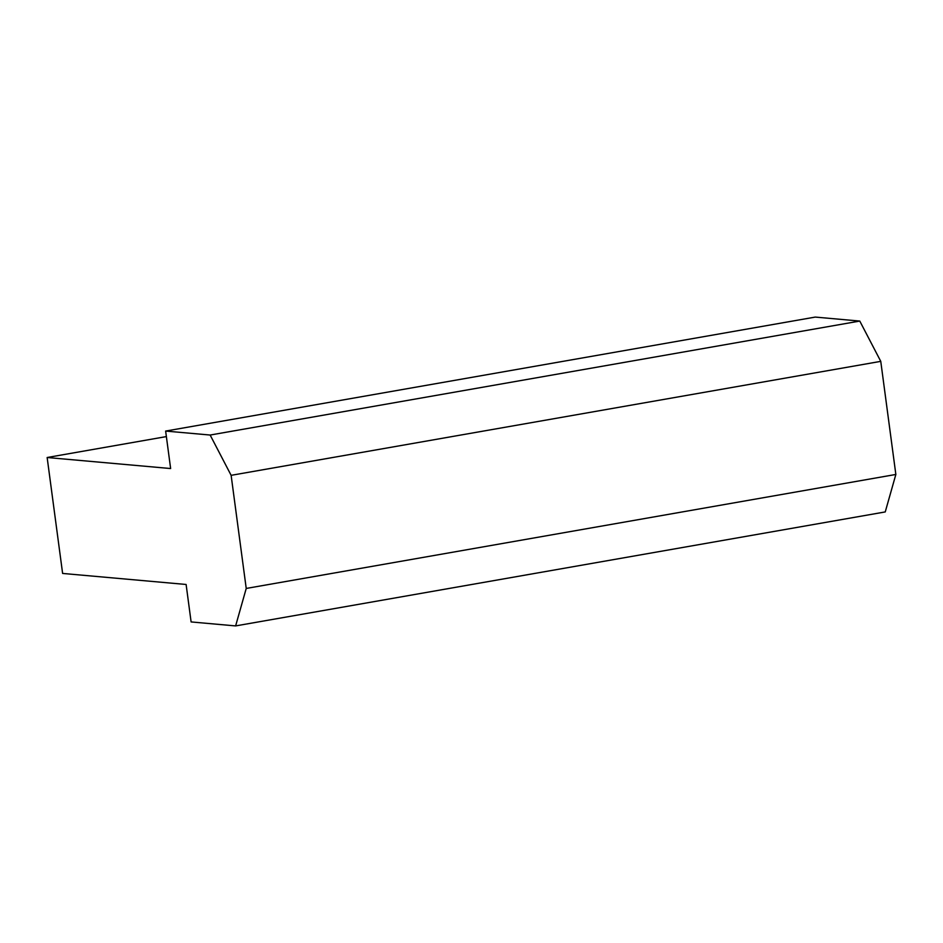 <?xml version="1.0" encoding="UTF-8"?>
<svg xmlns="http://www.w3.org/2000/svg" width="943" height="943" viewBox="0 0 943 943"><rect width="100%" height="100%" fill="white"/><g stroke="black" fill="none" stroke-linecap="round" stroke-linejoin="round"><path stroke-width="1.41" d="M47.15 457.508L62.615 573.438L186.113 584.471L191.111 621.932L235.62 625.916L246.229 588.444L231.129 475.331L210.148 435.041L165.638 431.069L170.636 468.541L47.15 457.508L166.381 436.585M246.229 588.444L895.85 474.459L885.241 511.931L235.62 625.916M895.85 474.459L880.762 361.358L231.129 475.331M880.762 361.358L859.78 321.068L210.148 435.041M859.78 321.068L815.259 317.084L165.638 431.069"/></g></svg>
